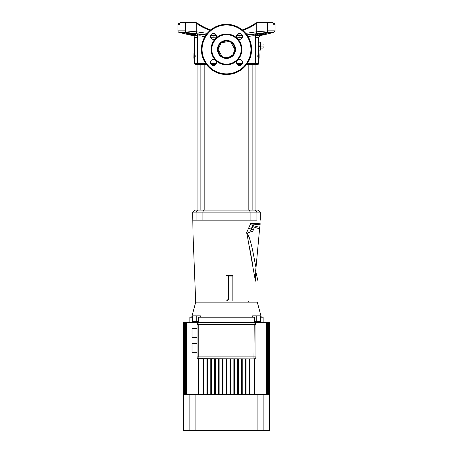 <?xml version="1.0" encoding="UTF-8"?>
<svg xmlns="http://www.w3.org/2000/svg" width="453" height="453" viewBox="0 0 453 453"><rect width="100%" height="100%" fill="white"/><g stroke="black" fill="none" stroke-linecap="round" stroke-linejoin="round"><path stroke-width="0.68" d="M255.067 210.096L255.067 64.49L246.585 64.49L254.541 64.49A1.002 1.002 0 0 0 255.543 63.488L258.635 63.488A1.002 1.002 0 0 1 257.632 64.49L253.567 64.49M241.732 64.49L237.304 64.49L241.732 64.49M215.696 64.49L211.268 64.49L215.696 64.49M204.818 210.096L204.818 64.49L195.368 64.49L194.365 63.488L205.317 63.488L205.317 62.899M197.933 210.096L197.933 64.49M258.476 49.955L260.809 50.096L260.809 42.067L258.476 42.208M189.733 34.943L186.24 34.134L189.733 34.943M273.091 23.652L274.365 23.652A0.668 0.668 0 0 1 275.033 24.326L275.033 30.861L267.559 30.861A1.676 1.416 90 0 1 266.46 32.491L246.947 34.864M275.033 24.326L273.244 24.105M185.889 34.02L179.263 32.491A1.676 1.676 0 0 1 177.967 30.861L185.441 30.861L185.441 22.65L180.045 22.65L179.682 24.326L177.967 24.326A0.668 0.668 0 0 1 178.635 23.652L179.909 23.652M222.066 56.523L218.131 49.428A8.369 8.369 0 0 0 226.5 57.797A8.369 8.369 0 0 0 234.869 49.428L233.04 54.649L228.352 57.588M251.602 49.428A25.102 25.102 0 0 1 226.5 74.535A25.102 25.102 0 0 1 201.398 49.428A25.102 25.102 0 0 1 226.5 24.326A25.102 25.102 0 0 1 251.602 49.428A25.102 25.102 0 0 0 226.5 24.326A25.102 25.102 0 0 0 201.398 49.428M188.001 32.701L186.002 32.712L189.507 33.358M186.166 32.69L187.446 32.69A0.668 0.566 -90 0 1 187.321 32.673L194.813 34.015C197.174 35.249 195.317 35.249 189.252 34.015C185.917 33.216 184.909 32.769 186.228 32.673L186.223 32.673M187.497 33.069L187.214 33.024M264.999 33.148L266.641 32.69A0.668 0.583 -90 0 0 266.772 32.673C268.091 32.769 267.083 33.216 263.748 34.015C257.689 35.249 255.837 35.249 258.187 34.015L266.834 32.69L264.999 32.701M266.834 32.69L265.554 32.69A0.668 0.566 -90 0 0 265.679 32.673L266.772 32.673M196.71 35.679L193.069 35.679A1.676 1.676 0 0 1 194.365 37.31L194.365 53.222M215.611 60.317A3.012 3.012 0 0 0 210.469 62.446A3.012 3.012 0 0 0 213.482 65.459A3.012 3.012 0 0 0 215.611 60.317A15.396 15.396 0 0 1 215.611 38.539A3.012 3.012 0 0 0 213.482 33.397A3.012 3.012 0 0 0 212.327 39.196A3.012 3.012 0 0 0 215.611 38.539A15.396 15.396 0 0 1 237.389 38.539A3.012 3.012 0 0 0 242.531 36.41A3.012 3.012 0 0 0 239.518 33.397A3.012 3.012 0 0 0 237.389 38.539A15.396 15.396 0 0 1 237.389 60.317A3.012 3.012 0 0 0 239.518 65.459A3.012 3.012 0 0 0 240.673 59.666A3.012 3.012 0 0 0 237.389 60.317A15.396 15.396 0 0 1 215.611 60.317M258.578 41.438L258.238 46.081L258.635 53.222M259.139 54.615L259.139 57.627M230.939 42.333L234.869 49.428A8.369 8.369 0 0 0 226.5 41.059A8.369 8.369 0 0 0 218.131 49.428L221.183 42.967M221.755 42.537L229.478 41.608M241.228 49.428A14.728 14.728 0 0 0 226.5 34.7A14.728 14.728 0 0 0 211.772 49.428A14.728 14.728 0 0 0 226.5 64.156A14.728 14.728 0 0 0 241.228 49.428M255.452 35.283L256.036 35.017L255.543 36.11L255.543 63.488L247.683 63.488A1.002 0.566 90 0 0 248.255 64.49M195.096 34.303L194.779 34.315M193.652 34.218L193.193 34.156M192.723 34.077L192.185 33.975M191.681 33.873L191.245 33.777M197.395 35.679L193.069 35.679L190.43 35.062M206.053 34.864L186.642 32.491M186.789 32.491L188.176 32.537M191.002 34.388L191.404 34.468M192.718 34.7L195.594 34.337M187.27 33.511L187.74 33.641M188.295 33.782L188.941 33.941M197.106 35.153L197.87 34.094L205.905 35.074M210.56 35.679L213.516 35.679L210.645 35.396M186.245 34.1L188.165 34.53M188.85 34.655L190.073 34.983M185.77 33.737L190.622 35.062M255.543 37.31L258.635 37.31L258.635 41.059M258.635 59.02L258.635 63.488M273.318 24.326L272.955 22.65L267.559 22.65L267.559 30.861L256.228 31.852L256.494 33.482M195.662 22.65L197.163 22.978L196.71 22.65M185.441 22.65L195.532 22.65L196.772 23.522L196.772 31.852L207.214 33.352M256.29 22.65L255.837 22.978L257.338 22.65M255.837 22.978A50.209 50.209 0 0 1 242.276 29.898A50.209 50.209 0 0 0 255.837 22.978L256.228 23.522L257.468 22.65L267.559 22.65M258.216 56.121L259.025 59.02L258.521 59.02L257.7 56.121L258.521 53.222L259.025 53.222L258.216 56.121L257.7 56.121M216.398 37.157L210.605 37.31M242.355 35.396L239.484 35.679A1.676 0.651 -90 0 0 238.98 37.31L236.602 37.157M247.095 35.074L255.13 34.094L255.894 35.153M256.37 34.943L256.874 34.598M264.824 32.537L266.019 32.491M267.106 34.003L273.737 32.491L266.46 32.491M262.514 34.836L267.1 33.975M257.644 34.258L263.476 33.363L263.748 34.015L265.413 33.596M179.263 32.491L186.54 32.491A1.676 1.416 -90 0 1 185.441 30.861L196.772 31.852L196.506 33.482M260.6 33.363L263.374 33.386M189.252 34.015L189.524 33.363C193.04 34.258 195.05 34.502 195.537 34.1L195.656 34.428L194.705 33.992A0.668 0.504 109.7 0 1 194.614 33.947M206.415 64.49L199.161 64.49M193.975 59.02L194.479 59.02L195.3 56.121L194.479 53.222L193.975 53.222L194.784 56.121L193.975 59.02L193.975 57.627M204.864 36.699L199.937 35.764L197.457 36.11L197.457 63.488L198.459 64.49M255.543 36.11L255.543 36.11C254.535 35.442 251.913 35.685 247.683 36.846M242.395 37.31L238.98 37.31M228.142 57.633L225.107 57.678M224.892 57.639L223.522 57.248M259.025 54.615L259.025 53.222M259.025 59.02L259.025 57.627M193.861 57.627L193.975 53.222M194.784 56.121L195.3 56.121M236.591 35.691L242.44 35.679M214.02 37.31A1.676 0.651 -90 0 0 213.516 35.679L216.409 35.691M194.813 34.015A0.668 0.504 109.7 0 1 194.705 33.992C193.731 33.505 188.522 32.588 187.446 32.69M186.002 32.712L186.359 32.69A0.668 0.583 -90 0 1 186.228 32.673L187.321 32.673M197.163 22.978A50.209 50.209 0 0 0 210.724 29.898A50.209 50.209 0 0 1 197.163 22.978L196.772 23.522A50.878 50.878 0 0 0 210.118 30.402M262.904 34.989L264.303 34.666M263.261 34.904L264.309 34.7M266.738 34.105L266.381 34.19M265.35 34.462L266.743 34.139L265.345 34.456M264.586 34.439L263.51 34.705M262.547 35.062L259.931 35.679L256.29 35.679M190.05 34.83L189.365 34.66M188.188 34.434L186.857 34.049M190.022 34.807L188.205 34.354M189.722 34.87L190.067 35.017M186.608 34.151L186.24 34.134M187.565 34.422L188.669 34.694M260.611 49.955L260.611 46.229L258.238 46.229M260.611 50.096L258.493 50.096M258.493 42.067L260.611 42.067M258.238 45.934L260.611 45.934L260.611 42.208M260.611 45.934L260.611 46.229M263.04 48.092L263.153 47.084L263.153 48.092L260.809 48.092M263.04 46.081L263.153 47.084L263.04 46.081L260.809 46.081M263.04 44.071L263.153 45.079L263.04 44.071L260.809 44.071M252.865 210.096L252.865 64.49L248.182 64.49L248.182 210.096M204.818 64.49L200.135 64.49L200.135 210.096M192.695 212.106L194.699 210.096L258.301 210.096L260.305 212.106L192.695 212.106L193.006 234.003L195.707 302.151L254.948 302.151C258.057 302.151 258.057 302.151 254.948 302.151M254.982 210.096L256.908 212.106L256.908 220.141C261.239 220.141 261.239 220.141 256.908 220.141L192.695 220.141M258.64 223.941L260.192 223.98L260.067 224.745L260.192 223.98L250.52 223.89L246.8 232.247L247.179 235.062L246.619 232.661L246.8 232.247L249.36 237.717M260.067 224.745L259.586 228.912L260.067 224.745L250.52 223.89L250.702 223.488L260.288 223.805M255.147 277.479L255.792 281.273C258.663 280.594 258.663 280.594 255.792 281.273L255.288 280.328L256.007 267.604L259.586 228.912L256.007 267.604C253.47 255.939 251.783 241.336 246.8 232.247L246.84 233.029M255.985 267.78L255.617 270.951L257.938 280.837M259.586 228.912L252.315 226.449M251.172 223.822L257.412 223.907M252.717 225.543L259.745 227.338M250.294 224.405L252.74 225.492L249.473 232.831L247.027 231.743M251.925 227.327L254.065 228.284L253.244 230.118L248.657 228.074M253.244 230.118L252.429 231.953L250.288 230.996M256.766 321.398L256.766 315.871L260.571 315.871L260.571 321.398L254.677 321.398L254.677 317.213L198.323 317.213L198.323 321.398L192.429 321.398L192.429 315.871L200.385 315.871L200.05 317.213M197.044 352.694L192.021 352.694L192.021 343.657L197.044 343.657M197.044 337.632L192.021 337.632L192.021 328.595L197.044 328.595M269.512 394.535L269.512 322.4L269.512 430.35L257.106 430.35L257.106 394.535L249.931 394.535L249.931 358.884M228.51 275.373L232.191 275.373L232.859 276.041L228.51 276.041L228.51 275.373L226.5 275.373M248.255 302.151L248.255 300.979L226.5 300.979L228.51 298.969L228.51 276.041M232.859 300.979L232.859 276.041M191.687 317.213L195.707 302.151L257.293 302.151L261.313 317.213M252.95 317.213L252.615 315.871L256.766 315.871M263.153 322.4L263.153 317.213L260.571 317.213M189.847 322.4L189.847 317.213L192.429 317.213M257.106 394.535L266.262 394.535L266.262 322.4L254.688 322.4L255.956 324.325L255.956 356.879A2.01 2.01 0 0 1 254.688 358.748L253.946 358.884L254.218 324.41L198.782 324.41L199.054 322.4L186.738 322.4L186.738 394.535L195.894 394.535L195.894 430.35L257.106 430.35M254.688 322.4L199.054 322.4A2.01 2.01 0 0 0 197.044 324.41L198.312 322.4M183.561 322.4L183.561 394.535L183.488 322.4L186.738 322.4M266.262 322.4L269.512 322.4M253.946 358.884A2.01 2.01 0 0 0 255.956 356.879A2.01 2.01 0 0 1 253.946 358.884L198.312 358.748A2.01 2.01 0 0 1 197.044 356.879L197.044 324.325M254.688 358.748L254.688 394.535M198.312 394.535L198.312 358.748M269.41 394.535L269.41 322.4M269.439 394.535L269.439 322.4M183.59 322.4L183.59 394.535L183.805 322.4M269.139 394.535L268.776 394.535L269.139 394.535L269.139 322.4M269.195 394.535L269.195 322.4M183.861 322.4L183.861 394.535L184.224 394.535L184.224 322.4M268.686 394.535L268.182 394.535L268.686 394.535L268.686 322.4M268.776 394.535L268.776 322.4M184.314 322.4L184.314 394.535L184.818 394.535L184.818 322.4M268.063 394.535L267.406 394.535L268.063 394.535L268.063 322.4M268.182 394.535L268.182 322.4M184.937 322.4L184.937 394.535L185.594 394.535L185.594 322.4M267.253 394.535L266.449 394.535L267.253 394.535L267.253 322.4M267.406 394.535L267.406 322.4M185.747 322.4L185.747 394.535L186.551 394.535L186.551 322.4M266.449 394.535L266.449 322.4M230.016 358.884L230.016 394.535L226.834 394.535L226.834 358.884M222.984 358.884L222.984 394.535L226.166 394.535L226.166 358.884M233.861 358.884L233.861 394.535L230.685 394.535L230.685 358.884M237.712 358.884L237.712 394.535L234.535 394.535L234.535 358.884M241.562 358.884L241.562 394.535L238.386 394.535L238.386 358.884M245.413 358.884L245.413 394.535L242.23 394.535L242.23 358.884M249.263 358.884L249.263 394.535L246.081 394.535L246.081 358.884M219.139 358.884L219.139 394.535L222.315 394.535L222.315 358.884M215.288 358.884L215.288 394.535L218.465 394.535L218.465 358.884M211.438 358.884L211.438 394.535L214.614 394.535L214.614 358.884M207.587 358.884L207.587 394.535L210.77 394.535L210.77 358.884M203.737 358.884L203.737 394.535L206.919 394.535L206.919 358.884M195.894 394.535L203.069 394.535L203.069 358.884M226.891 300.939A2.01 2.01 0 0 0 228.51 298.969M183.488 322.4L183.488 430.35L189.116 430.35L189.116 394.535M195.894 430.35L189.116 430.35M255.956 324.325L255.956 324.41A2.01 2.01 0 0 0 253.946 322.4A2.01 2.01 0 0 1 255.956 324.41A2.01 2.01 0 0 0 253.946 322.4L254.218 324.41L255.956 324.41M199.054 358.884A2.01 2.01 0 0 1 197.044 356.879A2.01 2.01 0 0 0 199.054 358.884L198.782 356.879L255.956 356.879M235.537 49.428A9.037 9.037 0 0 1 226.5 58.465A9.037 9.037 0 0 1 217.463 49.428A9.037 9.037 0 0 1 226.5 40.391A9.037 9.037 0 0 1 235.537 49.428M202.066 49.428A24.434 24.434 0 0 0 226.5 73.862A24.434 24.434 0 0 0 250.934 49.428A24.434 24.434 0 0 0 226.5 24.994A24.434 24.434 0 0 0 202.066 49.428M192.4 33.363L189.524 33.363M197.457 37.31L194.365 37.31M234.869 49.428A8.369 8.369 0 0 0 226.5 41.059A8.369 8.369 0 0 0 218.131 49.428M210.469 36.319A1.676 0.827 -90 0 1 210.634 37.31L210.634 37.384M210.634 61.472L210.634 63.42M210.656 63.488L216.308 63.488M236.693 63.488L242.344 63.488M242.366 63.42L242.366 61.472M242.366 37.384L242.366 37.31A1.676 0.827 -90 0 1 242.531 36.319M255.605 35.679L259.931 35.679L258.635 37.31M237.468 34.202L241.143 33.873M245.786 33.352L256.228 31.852L256.228 23.522A50.878 50.878 0 0 1 242.882 30.402M211.857 33.873L215.532 34.202M247.683 62.899L247.683 63.488L247.298 63.488M204.745 64.49A1.002 0.566 -90 0 0 205.317 63.488L205.702 63.488M250.107 220.141L250.107 212.106L249.541 210.096M203.459 210.096L202.893 212.106L202.893 220.141M196.092 220.141L196.092 212.106L198.018 210.096M263.884 394.535L263.884 430.35M199.054 322.4A2.01 2.01 0 0 0 197.044 324.41L198.782 324.41L198.782 356.879L197.044 356.879M196.234 321.398L196.234 315.871M177.967 24.326L177.967 30.861M194.365 59.02L194.365 63.488M273.737 32.491L275.033 30.861M197.457 36.11L196.964 35.017L197.548 35.283M257.463 34.1L257.344 34.428L258.295 33.992C259.892 33.335 264.795 32.588 265.554 32.69M260.305 220.141L260.305 212.106M247.162 234.977L255.288 280.328M252.344 262.661L249.36 246.081"/></g></svg>
